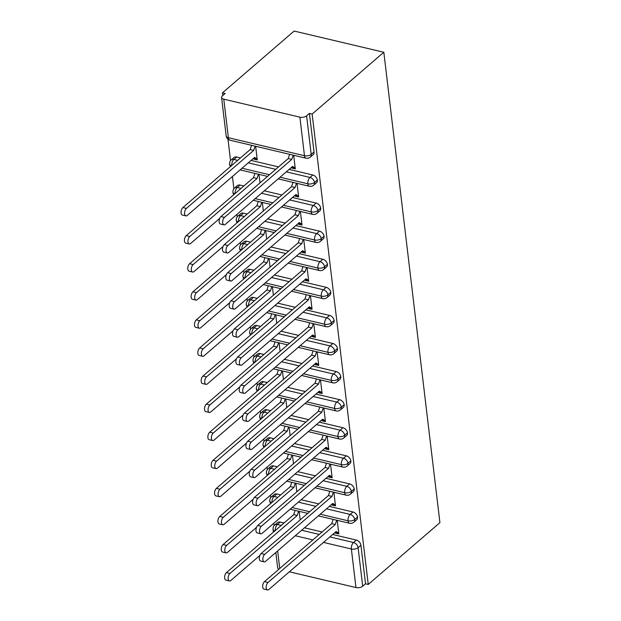 <?xml version="1.0" encoding="UTF-8"?>
<svg xmlns="http://www.w3.org/2000/svg" width="621" height="621" viewBox="0 0 621 621"><rect width="100%" height="100%" fill="white"/><g stroke="black" fill="none" stroke-linecap="round" stroke-linejoin="round"><path stroke-width="0.93" d="M299.881 117.159L223.777 99.166L228.373 137.715L304.476 155.708L299.881 117.159A4.89 2.43 -6.8 0 0 306.603 115.848L309.429 113.41L312.146 114.054L383.825 52.257L294.137 31.05L222.458 92.847L222.776 95.549M227.992 139.267L230.538 160.637M232.433 176.488L233.884 188.722M236.95 214.392L237.238 216.799M240.296 242.477L240.583 244.884M243.649 270.562L243.937 272.968M246.995 298.639L247.282 301.053M250.341 326.724L250.628 329.13M253.694 354.808L253.981 357.215M257.04 382.893L257.327 385.299M260.393 410.97L260.68 413.384M263.739 439.055L264.026 441.461M267.084 467.139L267.372 469.546M270.438 495.224L270.725 497.631M273.783 523.301L274.071 525.715M383.825 52.257L439.916 522.641L368.237 584.439L312.146 114.054M289.378 571.801L355.965 587.551L351.37 549.003L323.471 542.412M332.67 534.479L356.345 540.076A4.89 3.416 49.2 0 1 360.925 545.254L365.521 583.794L368.237 584.439M360.925 545.254L358.1 547.683L362.695 586.232L365.521 583.794M278.883 569.224A4.89 2.43 173.2 0 1 277.665 567.85L275.833 552.511M362.695 586.232A4.89 2.43 173.2 0 1 355.965 587.551M222.458 92.847L225.175 93.484L222.349 95.921A4.89 2.43 -6.8 0 0 221.573 97.466A4.89 2.43 -6.8 0 0 223.777 99.166M267.496 589.95L263.964 589.112A4.075 2.096 -76.7 0 1 262.667 585.898A4.075 2.096 -76.7 0 1 264.484 581.644L268.016 582.475A4.075 2.096 103.3 0 0 266.199 586.729A4.075 2.096 103.3 0 0 267.496 589.95A4.075 2.096 103.3 0 0 268.854 589.5L336.116 531.506L338.74 533.113L335.216 532.282L335.309 533.121L336.054 532.484M335.309 533.121L338.841 533.959L337.219 520.344M300.184 519.886L299.167 511.347M280.242 522.082L277.416 524.52A4.89 3.416 49.2 0 0 274.73 525.024L277.556 522.595A4.89 3.416 49.2 0 1 280.242 522.082L284.038 522.975M304.476 527.811L322.089 531.98M309.429 113.41L314.024 151.951A4.89 3.416 49.2 0 1 313.139 154.691L310.314 157.129A4.89 3.416 -130.8 0 0 311.199 154.388L314.024 151.951M236.71 157.004L233.884 159.442A4.89 3.416 49.2 0 0 231.191 159.946L234.016 157.517A4.89 3.416 49.2 0 1 236.71 157.004L240.506 157.905M251.086 160.404L278.557 166.902M289.138 169.401L312.813 174.998A4.89 3.416 49.2 0 1 317.37 180.036A4.89 3.416 49.2 0 1 316.485 182.776L313.659 185.205A4.89 3.416 -130.8 0 0 314.544 182.473L317.37 180.036M223.964 224.872L220.432 224.041A4.075 2.096 -76.7 0 1 219.135 220.82A4.075 2.096 -76.7 0 1 220.944 216.566L224.484 217.397A4.075 2.096 103.3 0 0 222.667 221.658A4.075 2.096 103.3 0 0 223.964 224.872A4.075 2.096 103.3 0 0 225.314 224.422L292.584 166.436L295.208 168.043L291.684 167.204L291.777 168.05L295.309 168.881L293.686 155.266M255.107 146.145L253.694 150.414L186.432 208.4A4.075 2.096 103.3 0 0 184.616 212.661A4.075 2.096 103.3 0 0 185.912 215.875A4.075 2.096 103.3 0 0 187.27 215.425L254.532 157.431L257.156 159.046L253.632 158.208L253.725 159.046L257.257 159.884L255.635 146.269M240.055 185.089L237.23 187.519A4.89 3.416 49.2 0 0 234.544 188.031L237.369 185.601A4.89 3.416 49.2 0 1 240.055 185.089L243.851 185.982M264.298 190.818L281.903 194.986M292.483 197.486L316.159 203.083A4.89 3.416 49.2 0 1 320.723 208.12A4.89 3.416 49.2 0 1 319.838 210.853L317.013 213.29A4.89 3.416 -130.8 0 0 317.898 210.55L320.723 208.12M227.309 252.957L223.777 252.118A4.075 2.096 -76.7 0 1 222.489 248.905A4.075 2.096 -76.7 0 1 224.297 244.651L227.829 245.481A4.075 2.096 103.3 0 0 226.021 249.735A4.075 2.096 103.3 0 0 227.309 252.957A4.075 2.096 103.3 0 0 228.668 252.506L295.93 194.513L298.554 196.12L295.029 195.289L295.122 196.127L298.654 196.966L297.032 183.35M260.005 182.892L258.98 174.354M243.401 213.166L240.583 215.603A4.89 3.416 49.2 0 0 237.89 216.116L240.715 213.678A4.89 3.416 49.2 0 1 243.401 213.166L247.205 214.066M267.643 218.903L285.256 223.063M295.837 225.57L319.512 231.167A4.89 3.416 49.2 0 1 324.069 236.197A4.89 3.416 49.2 0 1 323.184 238.938L320.358 241.375A4.89 3.416 -130.8 0 0 321.243 238.635L324.069 236.197M230.663 281.041L227.123 280.203A4.075 2.096 -76.7 0 1 225.834 276.989A4.075 2.096 -76.7 0 1 227.643 272.728L231.175 273.566A4.075 2.096 103.3 0 0 229.366 277.82A4.075 2.096 103.3 0 0 230.663 281.041A4.075 2.096 103.3 0 0 232.013 280.583L299.283 222.597L301.907 224.204L298.383 223.374L298.476 224.212L302.008 225.05L300.385 211.435M263.351 210.977L262.334 202.438M246.754 241.251L243.929 243.688A4.89 3.416 49.2 0 0 241.235 244.2L244.061 241.763A4.89 3.416 49.2 0 1 246.754 241.251L250.55 242.151M270.989 246.987L288.602 251.148M299.182 253.647L322.858 259.252A4.89 3.416 49.2 0 1 327.414 264.282A4.89 3.416 49.2 0 1 326.53 267.022L323.704 269.46A4.89 3.416 -130.8 0 0 324.597 266.72L327.414 264.282M234.008 309.118L230.476 308.288A4.075 2.096 -76.7 0 1 229.18 305.066A4.075 2.096 -76.7 0 1 230.996 300.812L234.528 301.651A4.075 2.096 103.3 0 0 232.712 305.905A4.075 2.096 103.3 0 0 234.008 309.118A4.075 2.096 103.3 0 0 235.367 308.668L302.629 250.682L305.253 252.289L301.728 251.458L301.822 252.297L305.353 253.127L303.731 239.52M266.696 239.062L265.679 230.523M250.1 269.335L247.274 271.773A4.89 3.416 49.2 0 0 244.589 272.277L247.414 269.848A4.89 3.416 49.2 0 1 250.1 269.335L253.904 270.236M274.342 275.064L291.948 279.233M302.536 281.732L326.204 287.329A4.89 3.416 49.2 0 1 330.768 292.367A4.89 3.416 49.2 0 1 329.883 295.107L327.057 297.537A4.89 3.416 -130.8 0 0 327.942 294.804L330.768 292.367M237.354 337.203L233.822 336.372A4.075 2.096 -76.7 0 1 232.533 333.151A4.075 2.096 -76.7 0 1 234.342 328.897L237.874 329.728A4.075 2.096 103.3 0 0 236.065 333.989A4.075 2.096 103.3 0 0 237.354 337.203A4.075 2.096 103.3 0 0 238.712 336.753L305.974 278.767L308.606 280.374L305.082 279.535L305.167 280.382L308.707 281.212L307.077 267.597M270.05 267.146L269.033 258.6M253.453 297.42L250.628 299.85A4.89 3.416 49.2 0 0 247.934 300.362L250.76 297.933A4.89 3.416 49.2 0 1 253.453 297.42L257.249 298.313M277.688 303.149L295.301 307.317M305.881 309.817L329.557 315.414A4.89 3.416 49.2 0 1 334.114 320.452A4.89 3.416 49.2 0 1 333.229 323.184L330.403 325.621A4.89 3.416 -130.8 0 0 331.288 322.881L334.114 320.452M308.42 307.628L308.521 308.458L312.053 309.297L310.43 295.681M273.395 295.223L272.378 286.685M256.799 325.497L253.973 327.935A4.89 3.416 49.2 0 0 251.288 328.447L254.113 326.009A4.89 3.416 49.2 0 1 256.799 325.497L260.595 326.398M281.041 331.234L298.647 335.394M309.227 337.902L332.903 343.498A4.89 3.416 49.2 0 1 337.467 348.528A4.89 3.416 49.2 0 1 336.582 351.269L333.756 353.706A4.89 3.416 -130.8 0 0 334.641 350.966L337.467 348.528M311.765 335.713L311.866 336.543L315.398 337.382L313.776 323.766M276.749 323.308L275.724 314.769M260.145 353.582L257.319 356.019A4.89 3.416 49.2 0 0 254.633 356.532L257.459 354.094A4.89 3.416 49.2 0 1 260.145 353.582L263.948 354.482M284.387 359.318L302 363.479M312.58 365.979L336.256 371.583A4.89 3.416 49.2 0 1 340.813 376.613A4.89 3.416 49.2 0 1 339.928 379.353L337.102 381.791A4.89 3.416 -130.8 0 0 337.987 379.051L340.813 376.613M247.406 421.449L243.867 420.619A4.075 2.096 -76.7 0 1 242.578 417.397A4.075 2.096 -76.7 0 1 244.387 413.144L247.919 413.982A4.075 2.096 103.3 0 0 246.11 418.236A4.075 2.096 103.3 0 0 247.406 421.449A4.075 2.096 103.3 0 0 248.757 420.999L316.027 363.013L318.651 364.62L315.126 363.79L315.22 364.628L318.752 365.459L317.129 351.851M280.094 351.393L279.077 342.854M263.498 381.667L260.673 384.104A4.89 3.416 49.2 0 0 257.979 384.616L260.804 382.179A4.89 3.416 49.2 0 1 263.498 381.667L267.294 382.567M287.733 387.395L305.346 391.564M315.926 394.063L339.602 399.66A4.89 3.416 49.2 0 1 344.158 404.698A4.89 3.416 49.2 0 1 343.273 407.438L340.448 409.868A4.89 3.416 -130.8 0 0 341.34 407.135L344.158 404.698M318.464 391.874L318.565 392.713L322.097 393.543L320.475 379.928M283.44 379.478L282.423 370.931M266.844 409.751L264.018 412.181A4.89 3.416 49.2 0 0 261.332 412.693L264.158 410.264A4.89 3.416 49.2 0 1 266.844 409.751L270.647 410.644M291.086 415.48L308.691 419.649M319.279 422.148L342.947 427.745A4.89 3.416 49.2 0 1 347.512 432.783A4.89 3.416 49.2 0 1 346.627 435.515L343.801 437.952A4.89 3.416 -130.8 0 0 344.686 435.212L347.512 432.783M254.098 477.619L250.566 476.781A4.075 2.096 -76.7 0 1 249.277 473.567A4.075 2.096 -76.7 0 1 251.086 469.313L254.618 470.144A4.075 2.096 103.3 0 0 252.809 474.397A4.075 2.096 103.3 0 0 254.098 477.619A4.075 2.096 103.3 0 0 255.456 477.169L322.718 419.175L325.35 420.782L321.825 419.951L321.911 420.79L325.443 421.628L323.82 408.013M286.793 407.555L285.776 399.016M270.197 437.828L267.372 440.266A4.89 3.416 49.2 0 0 264.678 440.778L267.504 438.341A4.89 3.416 49.2 0 1 270.197 437.828L273.993 438.729M294.432 443.565L312.045 447.725M322.625 450.233L346.301 455.83A4.89 3.416 49.2 0 1 350.857 460.86A4.89 3.416 49.2 0 1 349.972 463.6L347.147 466.037A4.89 3.416 -130.8 0 0 348.032 463.297L350.857 460.86M257.451 505.704L253.919 504.865A4.075 2.096 -76.7 0 1 252.623 501.652A4.075 2.096 -76.7 0 1 254.431 497.39L257.971 498.228A4.075 2.096 103.3 0 0 256.155 502.482A4.075 2.096 103.3 0 0 257.451 505.704A4.075 2.096 103.3 0 0 258.802 505.246L326.072 447.26L328.695 448.867L325.171 448.036L325.264 448.874L328.796 449.713L327.174 436.097M290.139 435.639L289.122 427.101M273.543 465.913L270.717 468.35A4.89 3.416 49.2 0 0 268.031 468.863L270.857 466.425A4.89 3.416 49.2 0 1 273.543 465.913L277.339 466.813M297.785 471.649L315.39 475.81M325.971 478.31L349.646 483.914A4.89 3.416 49.2 0 1 354.211 488.944A4.89 3.416 49.2 0 1 353.326 491.685L350.5 494.122A4.89 3.416 -130.8 0 0 351.385 491.382L354.211 488.944M260.797 533.781L257.265 532.95A4.075 2.096 -76.7 0 1 255.968 529.729A4.075 2.096 -76.7 0 1 257.785 525.475L261.317 526.313A4.075 2.096 103.3 0 0 259.508 530.567A4.075 2.096 103.3 0 0 260.797 533.781A4.075 2.096 103.3 0 0 262.155 533.33L329.417 475.344L332.041 476.951L328.517 476.121L328.61 476.959L332.142 477.79L330.519 464.182M293.492 463.724L292.468 455.185M276.888 493.998L274.063 496.435A4.89 3.416 49.2 0 0 271.377 496.947L274.203 494.51A4.89 3.416 49.2 0 1 276.888 493.998L280.692 494.898M301.131 499.726L318.744 503.895M329.324 506.394L353 511.991A4.89 3.416 49.2 0 1 357.556 517.029A4.89 3.416 49.2 0 1 356.671 519.769L353.846 522.199A4.89 3.416 -130.8 0 0 354.731 519.466L357.556 517.029M331.862 504.205L331.956 505.044L335.495 505.874L333.873 492.259M296.838 491.809L295.821 483.262M320.25 514.219L348.008 520.786A4.89 2.43 -6.8 0 0 354.731 519.466A4.89 3.416 -130.8 0 0 350.174 514.429L353 511.991M292.056 507.551L309.662 511.72M271.377 496.947C270.383 497.576 269.817 498.942 269.693 501.038A4.89 2.43 -6.8 0 0 269.7 501.085A4.89 2.43 -6.8 0 0 271.625 502.715M331.956 505.044L332.701 504.399M328.61 476.959L329.355 476.315M325.264 448.874L326.009 448.23M321.911 420.79L322.656 420.153M318.565 392.713L319.31 392.068M315.22 364.628L315.965 363.984M311.866 336.543L312.611 335.899M308.521 308.458L309.266 307.822M305.167 280.382L305.912 279.737M301.822 252.297L302.567 251.652M298.476 224.212L299.221 223.568M295.122 196.127L295.868 195.491M291.777 168.05L292.522 167.406M253.725 159.046L254.47 158.409M316.896 486.134L344.655 492.701A4.89 2.43 -6.8 0 0 351.385 491.382A4.89 3.416 -130.8 0 0 346.821 486.344L349.646 483.914M288.703 479.466L306.316 483.635M268.031 468.863C267.03 469.492 266.471 470.858 266.347 472.954A4.89 2.43 -6.8 0 0 266.355 473A4.89 2.43 -6.8 0 0 268.272 474.63M313.551 458.05L341.309 464.617A4.89 2.43 -6.8 0 0 348.032 463.297A4.89 3.416 -130.8 0 0 343.475 458.259L346.301 455.83M285.357 451.389L302.97 455.55M264.678 440.778C263.684 441.407 263.125 442.773 263.001 444.869A4.89 2.43 -6.8 0 0 263.001 444.915A4.89 2.43 -6.8 0 0 264.926 446.546M310.197 429.973L337.964 436.532A4.89 2.43 -6.8 0 0 344.686 435.212A4.89 3.416 -130.8 0 0 340.122 430.182L342.947 427.745M282.012 423.305L299.617 427.465M261.332 412.693C260.331 413.322 259.772 414.688 259.648 416.792A4.89 2.43 -6.8 0 0 259.656 416.838A4.89 2.43 -6.8 0 0 261.573 418.469M306.852 401.888L334.61 408.455A4.89 2.43 -6.8 0 0 341.34 407.135A4.89 3.416 -130.8 0 0 336.776 402.098L339.602 399.66M278.658 395.22L296.271 399.388M257.979 384.616C256.985 385.245 256.426 386.611 256.302 388.707A4.89 2.43 -6.8 0 0 256.31 388.754A4.89 2.43 -6.8 0 0 258.227 390.384M303.506 373.803L331.265 380.37A4.89 2.43 -6.8 0 0 337.987 379.051A4.89 3.416 -130.8 0 0 333.43 374.013L336.256 371.583M275.313 367.135L292.926 371.304M254.633 356.532C253.64 357.16 253.073 358.527 252.957 360.622A4.89 2.43 -6.8 0 0 252.957 360.669A4.89 2.43 -6.8 0 0 254.882 362.299M300.153 345.718L327.911 352.286A4.89 2.43 -6.8 0 0 334.641 350.966A4.89 3.416 -130.8 0 0 330.077 345.928L332.903 343.498M271.967 339.058L289.572 343.219M251.288 328.447C250.286 329.076 249.727 330.442 249.603 332.538A4.89 2.43 -6.8 0 0 249.611 332.584A4.89 2.43 -6.8 0 0 251.528 334.214M296.807 317.642L324.566 324.201A4.89 2.43 -6.8 0 0 331.288 322.881A4.89 3.416 -130.8 0 0 326.731 317.851L329.557 315.414M268.614 310.974L286.227 315.134M247.934 300.362C246.941 300.991 246.382 302.357 246.258 304.461A4.89 2.43 -6.8 0 0 246.258 304.507A4.89 2.43 -6.8 0 0 248.183 306.137M293.454 289.557L321.22 296.124A4.89 2.43 -6.8 0 0 327.942 294.804A4.89 3.416 -130.8 0 0 323.386 289.766L326.204 287.329M265.268 282.889L282.873 287.057M244.589 272.277C243.587 272.914 243.028 274.28 242.904 276.376A4.89 2.43 -6.8 0 0 242.912 276.423A4.89 2.43 -6.8 0 0 244.829 278.053M290.108 261.472L317.867 268.039A4.89 2.43 -6.8 0 0 324.597 266.72A4.89 3.416 -130.8 0 0 320.032 261.682L322.858 259.252M261.915 254.804L279.528 258.973M241.235 244.2C240.242 244.829 239.683 246.195 239.559 248.291A4.89 2.43 -6.8 0 0 239.566 248.338A4.89 2.43 -6.8 0 0 241.484 249.968M286.762 233.387L314.521 239.954A4.89 2.43 -6.8 0 0 321.243 238.635A4.89 3.416 -130.8 0 0 316.687 233.597L319.512 231.167M258.569 226.727L276.182 230.888M237.89 216.116C236.896 216.745 236.329 218.111 236.213 220.207A4.89 2.43 -6.8 0 0 236.213 220.253A4.89 2.43 -6.8 0 0 238.138 221.883M283.409 205.31L311.168 211.87A4.89 2.43 -6.8 0 0 317.898 210.55A4.89 3.416 -130.8 0 0 313.333 205.52L316.159 203.083M255.223 198.642L272.829 202.803M234.544 188.031C233.543 188.66 232.984 190.026 232.859 192.13A4.89 2.43 -6.8 0 0 232.867 192.176A4.89 2.43 -6.8 0 0 234.785 193.806M280.063 177.226L307.822 183.793A4.89 2.43 -6.8 0 0 314.544 182.473A4.89 3.416 -130.8 0 0 309.988 177.435L312.813 174.998M242.011 168.229L269.483 174.726M231.191 159.946C230.197 160.583 229.638 161.949 229.514 164.045A4.89 2.43 -6.8 0 0 229.514 164.091A4.89 2.43 -6.8 0 0 231.439 165.722M264.484 581.644L331.746 523.65L333.159 519.381M268.016 582.475L335.278 524.489L336.691 520.219M335.278 524.489L331.746 523.65M229.444 580.953L225.912 580.115A4.075 2.096 -76.7 0 1 224.616 576.901A4.075 2.096 -76.7 0 1 226.432 572.64L229.964 573.478A4.075 2.096 103.3 0 0 228.155 577.732A4.075 2.096 103.3 0 0 229.444 580.953A4.075 2.096 103.3 0 0 230.802 580.503L259.881 555.43M298.639 511.223L297.226 515.492L229.964 573.478M295.107 510.384L293.694 514.654L226.432 572.64M293.694 514.654L297.226 515.492M264.142 561.865L260.61 561.035A4.075 2.096 -76.7 0 1 259.322 557.813A4.075 2.096 -76.7 0 1 261.13 553.559L264.662 554.39A4.075 2.096 103.3 0 0 262.854 558.652A4.075 2.096 103.3 0 0 264.142 561.865A4.075 2.096 103.3 0 0 265.501 561.415L332.763 503.429L335.394 505.036L331.87 504.198M261.13 553.559L328.393 495.566L329.805 491.304M264.662 554.39L331.932 496.404L333.337 492.135M331.932 496.404L328.393 495.566M257.785 525.475L325.047 467.489L326.46 463.219M261.317 526.313L328.579 468.319L329.992 464.058M328.579 468.319L325.047 467.489M254.431 497.39L321.701 439.404L323.106 435.135M257.971 498.228L325.233 440.242L326.646 435.973M325.233 440.242L321.701 439.404M251.086 469.313L318.348 411.319L319.761 407.05M254.618 470.144L321.88 412.158L323.293 407.888M321.88 412.158L318.348 411.319M226.098 552.869L222.559 552.038A4.075 2.096 -76.7 0 1 221.27 548.817A4.075 2.096 -76.7 0 1 223.079 544.563L226.611 545.393A4.075 2.096 103.3 0 0 224.802 549.655A4.075 2.096 103.3 0 0 226.098 552.869A4.075 2.096 103.3 0 0 227.449 552.418L256.527 527.345M295.285 483.138L293.88 487.407L226.611 545.393M291.754 482.307L290.349 486.569L223.079 544.563M290.349 486.569L293.88 487.407M222.745 524.784L219.213 523.953A4.075 2.096 -76.7 0 1 217.924 520.732A4.075 2.096 -76.7 0 1 219.733 516.478L223.265 517.316A4.075 2.096 103.3 0 0 221.456 521.57A4.075 2.096 103.3 0 0 222.745 524.784A4.075 2.096 103.3 0 0 224.103 524.334L253.182 499.268M291.94 455.053L290.527 459.323L223.265 517.316M288.408 454.223L286.995 458.492L219.733 516.478M286.995 458.492L290.527 459.323M219.399 496.707L215.867 495.868A4.075 2.096 -76.7 0 1 214.571 492.647A4.075 2.096 -76.7 0 1 216.387 488.393L219.919 489.232A4.075 2.096 103.3 0 0 218.103 493.485A4.075 2.096 103.3 0 0 219.399 496.707A4.075 2.096 103.3 0 0 220.758 496.249L249.836 471.184M288.594 426.976L287.181 431.246L219.919 489.232M285.062 426.138L283.65 430.407L216.387 488.393M283.65 430.407L287.181 431.246M216.046 468.622L212.514 467.784A4.075 2.096 -76.7 0 1 211.225 464.57A4.075 2.096 -76.7 0 1 213.034 460.308L216.566 461.147A4.075 2.096 103.3 0 0 214.757 465.401A4.075 2.096 103.3 0 0 216.046 468.622A4.075 2.096 103.3 0 0 217.404 468.172L246.483 443.099M285.241 398.892L283.836 403.161L216.566 461.147M281.709 398.053L280.296 402.323L213.034 460.308M280.296 402.323L283.836 403.161M250.752 449.534L247.22 448.704A4.075 2.096 -76.7 0 1 245.924 445.482A4.075 2.096 -76.7 0 1 247.74 441.228L251.272 442.059A4.075 2.096 103.3 0 0 249.456 446.32A4.075 2.096 103.3 0 0 250.752 449.534A4.075 2.096 103.3 0 0 252.11 449.084L319.373 391.098L321.996 392.705L318.472 391.867M247.74 441.228L315.002 383.235L316.415 378.973M251.272 442.059L318.534 384.073L319.947 379.804M318.534 384.073L315.002 383.235M212.7 440.537L209.168 439.707A4.075 2.096 -76.7 0 1 207.872 436.485A4.075 2.096 -76.7 0 1 209.688 432.232L213.22 433.062A4.075 2.096 103.3 0 0 211.412 437.324A4.075 2.096 103.3 0 0 212.7 440.537A4.075 2.096 103.3 0 0 214.059 440.087L243.137 415.014M281.895 370.807L280.482 375.076L213.22 433.062M278.363 369.976L276.95 374.238L209.688 432.232M276.95 374.238L280.482 375.076M244.387 413.144L311.657 355.158L313.062 350.888M247.919 413.982L315.189 355.988L316.594 351.727M315.189 355.988L311.657 355.158M244.053 393.372L240.521 392.534A4.075 2.096 -76.7 0 1 239.225 389.32A4.075 2.096 -76.7 0 1 241.041 385.059L244.573 385.897A4.075 2.096 103.3 0 0 242.764 390.151A4.075 2.096 103.3 0 0 244.053 393.372A4.075 2.096 103.3 0 0 245.411 392.914L312.673 334.929L315.297 336.535L311.773 335.705M241.041 385.059L308.303 327.073L309.716 322.804M244.573 385.897L311.835 327.911L313.248 323.642M311.835 327.911L308.303 327.073M240.707 365.288L237.175 364.449A4.075 2.096 -76.7 0 1 235.879 361.236A4.075 2.096 -76.7 0 1 237.688 356.982L241.227 357.812A4.075 2.096 103.3 0 0 239.411 362.066A4.075 2.096 103.3 0 0 240.707 365.288A4.075 2.096 103.3 0 0 242.058 364.837L309.328 306.844L311.952 308.451L308.427 307.62M237.688 356.982L304.958 298.988L306.363 294.719M241.227 357.812L308.49 299.827L309.902 295.557M308.49 299.827L304.958 298.988M209.355 412.453L205.823 411.622A4.075 2.096 -76.7 0 1 204.526 408.401A4.075 2.096 -76.7 0 1 206.335 404.147L209.875 404.985A4.075 2.096 103.3 0 0 208.058 409.239A4.075 2.096 103.3 0 0 209.355 412.453A4.075 2.096 103.3 0 0 210.705 412.002L239.784 386.937M278.55 342.722L277.137 346.992L209.875 404.985M275.01 341.892L273.605 346.161L206.335 404.147M273.605 346.161L277.137 346.992M206.001 384.376L202.469 383.537A4.075 2.096 -76.7 0 1 201.181 380.316A4.075 2.096 -76.7 0 1 202.989 376.062L206.521 376.9A4.075 2.096 103.3 0 0 204.713 381.154A4.075 2.096 103.3 0 0 206.001 384.376A4.075 2.096 103.3 0 0 207.36 383.918L236.438 358.853M275.196 314.645L273.783 318.915L206.521 376.9M271.664 313.807L270.251 318.076L202.989 376.062M270.251 318.076L273.783 318.915M202.656 356.291L199.124 355.453A4.075 2.096 -76.7 0 1 197.827 352.239A4.075 2.096 -76.7 0 1 199.644 347.977L203.176 348.816A4.075 2.096 103.3 0 0 201.359 353.07A4.075 2.096 103.3 0 0 202.656 356.291A4.075 2.096 103.3 0 0 204.014 355.841L233.092 330.768M271.851 286.56L270.438 290.83L203.176 348.816M268.319 285.722L266.906 289.991L199.644 347.977M266.906 289.991L270.438 290.83M234.342 328.897L301.604 270.903L303.017 266.642M237.874 329.728L305.144 271.742L306.549 267.472M305.144 271.742L301.604 270.903M199.31 328.206L195.77 327.376A4.075 2.096 -76.7 0 1 194.482 324.154A4.075 2.096 -76.7 0 1 196.29 319.9L199.822 320.731A4.075 2.096 103.3 0 0 198.014 324.993A4.075 2.096 103.3 0 0 199.31 328.206A4.075 2.096 103.3 0 0 200.661 327.756L229.739 302.683M268.497 258.476L267.092 262.745L199.822 320.731M264.965 257.645L263.56 261.907L196.29 319.9M263.56 261.907L267.092 262.745M230.996 300.812L298.259 242.827L299.671 238.557M234.528 301.651L301.79 243.657L303.203 239.395M301.79 243.657L298.259 242.827M195.957 300.122L192.425 299.291A4.075 2.096 -76.7 0 1 191.128 296.07A4.075 2.096 -76.7 0 1 192.945 291.816L196.477 292.654A4.075 2.096 103.3 0 0 194.668 296.908A4.075 2.096 103.3 0 0 195.957 300.122A4.075 2.096 103.3 0 0 197.315 299.671L226.393 274.606M265.151 230.391L263.739 234.66L196.477 292.654M261.62 229.56L260.207 233.83L192.945 291.816M260.207 233.83L263.739 234.66M227.643 272.728L294.913 214.742L296.318 210.472M231.175 273.566L298.445 215.58L299.85 211.311M298.445 215.58L294.913 214.742M192.611 272.045L189.079 271.206A4.075 2.096 -76.7 0 1 187.783 267.985A4.075 2.096 -76.7 0 1 189.591 263.731L193.131 264.569A4.075 2.096 103.3 0 0 191.315 268.823A4.075 2.096 103.3 0 0 192.611 272.045A4.075 2.096 103.3 0 0 193.962 271.587L223.04 246.521M261.806 202.314L260.393 206.583L193.131 264.569M258.266 201.476L256.861 205.745L189.591 263.731M256.861 205.745L260.393 206.583M224.297 244.651L291.56 186.657L292.972 182.388M227.829 245.481L295.091 187.495L296.504 183.226M295.091 187.495L291.56 186.657M189.258 243.96L185.726 243.121A4.075 2.096 -76.7 0 1 184.437 239.908A4.075 2.096 -76.7 0 1 186.246 235.646L189.778 236.485A4.075 2.096 103.3 0 0 187.969 240.738A4.075 2.096 103.3 0 0 189.258 243.96A4.075 2.096 103.3 0 0 190.616 243.51L219.694 218.437M258.452 174.229L257.047 178.499L189.778 236.485M254.92 173.391L253.508 177.66L186.246 235.646M253.508 177.66L257.047 178.499M220.944 216.566L288.214 158.572L289.619 154.311M224.484 217.397L291.746 159.411L293.159 155.141M291.746 159.411L288.214 158.572M185.912 215.875L182.38 215.045A4.075 2.096 -76.7 0 1 181.084 211.823A4.075 2.096 -76.7 0 1 182.9 207.569L186.432 208.4M251.575 145.314L250.162 149.576L182.9 207.569M250.162 149.576L253.694 150.414M312.891 539.905L295.278 535.744M277.649 550.943L279.737 568.487M274.855 530.893A4.89 2.43 173.2 0 1 273.069 529.309L273.403 532.143M329.844 536.917L353.52 542.513A4.89 3.416 -130.8 0 1 358.1 547.683A4.89 2.43 173.2 0 1 351.37 549.003A4.89 2.515 -76.7 0 1 353.52 542.513L356.345 540.076M306.603 115.848L311.199 154.388A4.89 2.43 -6.8 0 1 304.476 155.708A4.89 2.515 -76.7 0 0 305.998 158.176A4.89 4.89 0 0 0 310.314 157.129M221.573 97.466L226.168 136.007A4.89 2.43 -6.8 0 0 228.373 137.715A4.89 2.515 -76.7 0 0 229.894 140.183L305.998 158.176M275.235 530.567A4.89 2.515 -76.7 0 1 277.416 524.52L281.212 525.413M301.651 530.249L319.264 534.409M353.846 522.199A4.89 4.89 0 0 1 349.53 523.255A4.89 2.515 -76.7 0 1 348.008 520.786A4.89 2.515 -76.7 0 1 350.166 514.429L326.499 508.832M271.882 502.49A4.89 2.515 -76.7 0 1 274.071 496.435L277.866 497.336M298.305 502.164L315.918 506.332M268.536 474.405A4.89 2.515 -76.7 0 1 270.717 468.35L274.513 469.251M294.952 474.079L312.565 478.248M323.145 480.747L346.821 486.344A4.89 2.515 -76.7 0 0 344.655 492.701A4.89 2.515 -76.7 0 0 346.184 495.17A4.89 4.89 0 0 0 350.5 494.122M265.183 446.32A4.89 2.515 -76.7 0 1 267.372 440.266L271.167 441.166M291.606 446.002L309.219 450.163M319.799 452.662L343.475 458.259M261.837 418.243A4.89 2.515 -76.7 0 1 264.018 412.189L267.822 413.081M288.26 417.917L305.866 422.078M316.446 424.585L340.122 430.182A4.89 2.515 -76.7 0 0 337.964 436.532A4.89 2.515 -76.7 0 0 339.485 439.008A4.89 4.89 0 0 0 343.801 437.952M258.491 390.159A4.89 2.515 -76.7 0 1 260.673 384.104L264.468 385.004M284.907 389.833L302.52 394.001M313.1 396.501L336.776 402.098A4.89 2.515 -76.7 0 0 334.61 408.455A4.89 2.515 -76.7 0 0 336.132 410.923A4.89 4.89 0 0 0 340.448 409.868M255.138 362.074A4.89 2.515 -76.7 0 1 257.327 356.019L261.123 356.92M281.561 361.748L299.175 365.916M309.755 368.416L333.423 374.013A4.89 2.515 -76.7 0 0 331.265 380.37A4.89 2.515 -76.7 0 0 332.786 382.839A4.89 4.89 0 0 0 337.102 381.791M251.792 333.989A4.89 2.515 -76.7 0 1 253.973 327.935L257.769 328.835M278.216 333.671L295.821 337.832M306.401 340.331L330.077 345.936A4.89 2.515 -76.7 0 0 327.911 352.286A4.89 2.515 -76.7 0 0 329.44 354.762A4.89 4.89 0 0 0 333.756 353.706M248.447 305.912A4.89 2.515 -76.7 0 1 250.628 299.858L254.424 300.75M274.862 305.586L292.475 309.747M303.056 312.254L326.724 317.851A4.89 2.515 -76.7 0 0 324.566 324.201A4.89 2.515 -76.7 0 0 326.087 326.677A4.89 4.89 0 0 0 330.403 325.621M245.093 277.828A4.89 2.515 -76.7 0 1 247.274 271.773L251.078 272.673M271.517 277.502L289.122 281.67M299.702 284.17L323.378 289.766A4.89 2.515 -76.7 0 0 321.22 296.124A4.89 2.515 -76.7 0 0 322.741 298.592A4.89 4.89 0 0 0 327.057 297.537M241.748 249.743A4.89 2.515 -76.7 0 1 243.929 243.688L247.725 244.589M268.163 249.417L285.776 253.585M296.357 256.085L320.032 261.682A4.89 2.515 -76.7 0 0 317.867 268.039A4.89 2.515 -76.7 0 0 319.396 270.508A4.89 4.89 0 0 0 323.704 269.46M238.394 221.658A4.89 2.515 -76.7 0 1 240.583 215.603L244.379 216.504M264.818 221.34L282.431 225.501M293.011 228L316.679 233.605A4.89 2.515 -76.7 0 0 314.521 239.954A4.89 2.515 -76.7 0 0 316.042 242.431A4.89 4.89 0 0 0 320.358 241.375M237.23 187.519L241.026 188.419M261.472 193.255L279.077 197.416M289.658 199.923L313.333 205.52A4.89 2.515 -76.7 0 0 311.168 211.87A4.89 2.515 -76.7 0 0 312.697 214.346A4.89 4.89 0 0 0 317.013 213.29M231.703 165.496A4.89 2.515 -76.7 0 1 233.884 159.442L237.68 160.342M248.26 162.842L275.732 169.339M286.312 171.838L309.98 177.435A4.89 2.515 -76.7 0 0 307.822 183.793A4.89 2.515 -76.7 0 0 309.343 186.261A4.89 4.89 0 0 0 313.659 185.205M347.147 466.037A4.89 4.89 0 0 1 342.831 467.093A4.89 2.515 -76.7 0 1 341.309 464.617A4.89 2.515 -76.7 0 1 343.467 458.267M235.049 193.581A4.89 2.515 -76.7 0 1 237.23 187.526M349.53 523.255L318.325 515.88M307.744 513.373L290.131 509.212M269.7 501.085A4.89 4.89 0 0 0 270.702 503.507M274.73 525.024A4.89 4.89 0 0 0 273.069 529.309M346.184 495.17L314.971 487.796M304.391 485.296L286.786 481.128M266.355 473A4.89 4.89 0 0 0 267.348 475.43M342.831 467.093L311.626 459.711M301.045 457.211L283.432 453.043M263.001 444.915A4.89 4.89 0 0 0 264.003 447.345M339.485 439.008L308.28 431.626M297.7 429.127L280.087 424.966M259.656 416.838A4.89 4.89 0 0 0 260.649 419.26M336.132 410.923L304.927 403.549M294.346 401.042L276.741 396.881M256.31 388.754A4.89 4.89 0 0 0 257.304 391.176M332.786 382.839L301.581 375.464M291.001 372.965L273.387 368.796M252.957 360.669A4.89 4.89 0 0 0 253.958 363.099M329.44 354.762L298.227 347.38M287.647 344.88L270.042 340.712M249.611 332.584A4.89 4.89 0 0 0 250.605 335.014M326.087 326.677L294.882 319.295M284.302 316.795L266.688 312.635M246.258 304.507A4.89 4.89 0 0 0 247.259 306.929M322.741 298.592L291.536 291.218M280.956 288.711L263.343 284.55M242.912 276.423A4.89 4.89 0 0 0 243.913 278.845M319.396 270.508L288.183 263.133M277.603 260.634L259.997 256.465M239.566 248.338A4.89 4.89 0 0 0 240.56 250.768M316.042 242.431L284.837 235.049M274.257 232.549L256.644 228.381M236.213 220.253A4.89 4.89 0 0 0 237.214 222.683M312.697 214.346L281.492 206.964M270.903 204.464L253.298 200.304M232.867 192.176A4.89 4.89 0 0 0 233.861 194.598M309.343 186.261L278.138 178.887M267.558 176.38L240.086 169.89M229.514 164.091A4.89 4.89 0 0 0 230.515 166.513M226.168 136.007A4.89 4.89 0 0 0 229.894 140.183"/></g></svg>
